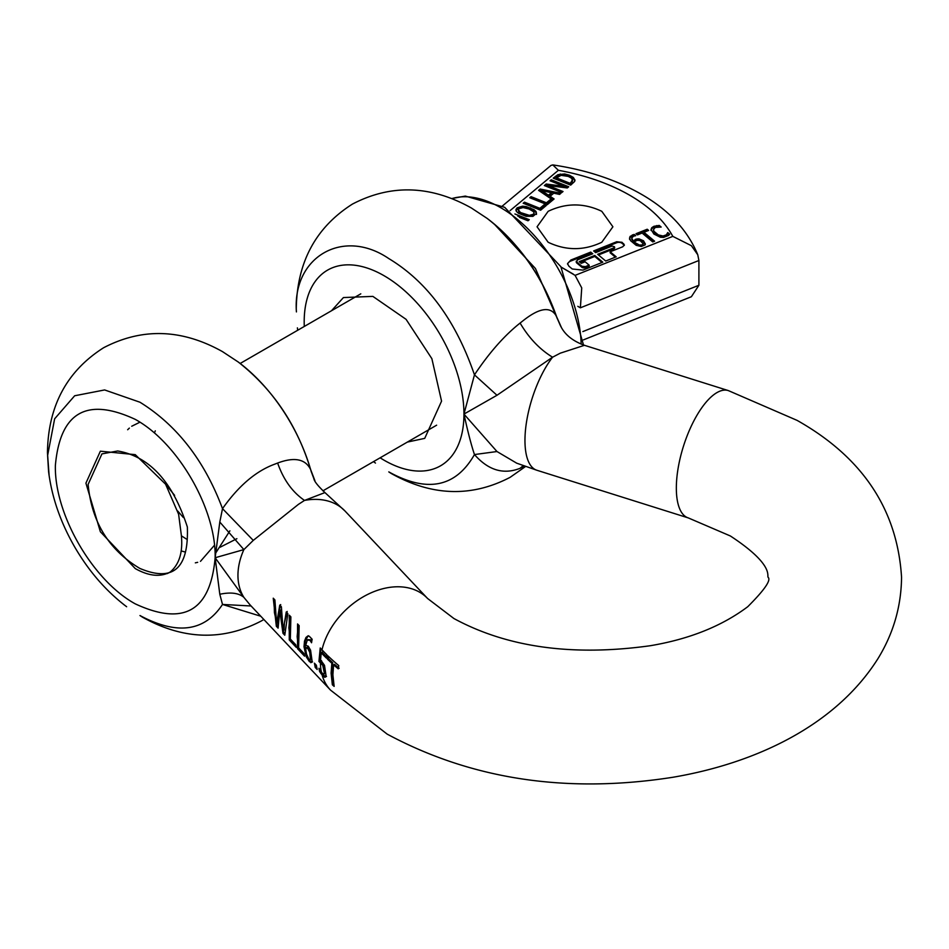 <?xml version="1.0" encoding="UTF-8"?>
<svg xmlns="http://www.w3.org/2000/svg" width="949" height="949" viewBox="0 0 949 949"><rect width="100%" height="100%" fill="white"/><g stroke="black" fill="none" stroke-linecap="round" stroke-linejoin="round"><path stroke-width="1.42" d="M219.919 547.324L236.882 538.7M216.004 552.555L229.883 530.823M139.894 422.21L131.721 426.243M129.361 428.106L127.652 429.731M195.34 562.852L197.677 562.318M200.476 561.345L214.45 545.272M187.344 526.98C188.863 568.605 173.026 582.413 139.835 568.415C108.862 549.969 91.626 521.962 88.127 484.405L101.934 453.895L117.676 450.977C149.432 456.386 172.659 481.724 187.344 526.98M177.7 511.013L183.347 517.525M181.401 535.841L186.716 539.234M181.2 550.918L184.889 551.95M311.391 472.116L310.596 469.458C305.305 458.925 294.32 456.789 277.642 463.041L274.297 464.334C255.756 471.238 238.496 486.007 222.505 508.64L219.8 522.045L215.138 557.739L219.8 594.252L222.505 604.442L260.785 616.233M49.123 475.674L47.45 452.673C48.091 406.113 66.798 371.154 103.571 347.761C142.22 327.607 181.852 328.888 222.481 351.616L238.246 362.008A130.63 75.422 60 0 1 310.596 469.458L314.914 480.716M263.834 619.472L261.319 620.978C222.671 641.133 183.038 639.851 142.409 617.135L139.977 615.545C177.06 635.32 204.569 631.619 222.505 604.442L251.105 605.984M277.642 463.041C283.466 479.696 292.422 492.151 304.51 500.42L324.938 492.578C317.927 485.924 314.249 481.297 313.882 478.687M123.5 604.335L126.632 606.731C106.466 591.464 89.313 571.82 75.173 547.798C60.7 522.887 51.827 497.454 48.577 471.523L47.604 455.567L54.639 418.806L74.663 395.769L104.627 389.944L139.977 402.234C177.06 425.294 204.569 460.751 222.505 508.64L253.264 540.396L298.401 504.382L304.51 500.42A66.738 47.841 136.6 0 1 345.08 511.096L324.938 492.578M219.8 522.045L243.881 549.601L253.264 540.396M215.138 557.739L243.881 549.601A66.738 47.841 -43.4 0 0 237.95 575.343A66.738 47.841 -43.4 0 0 243.881 597.36L215.138 557.739C210.405 611.026 183.774 626.399 135.256 603.861C92.575 580.48 54.271 514.144 55.374 465.496C60.107 412.198 86.739 396.824 135.256 419.375C177.938 442.744 216.242 509.079 215.138 557.739M219.8 594.252C230.773 591.962 238.804 593.006 243.881 597.36L249.978 604.786M327.369 657.645L322.162 652.319L321.248 652.841L320.56 659.84L324.511 665.368L326.005 675.391L325.578 676.993L324.605 677.254L321.213 673.885L319.552 671.441L318.971 668.262L322.482 673.505L324.036 673.98L324.285 672.853L322.755 665.32L318.935 661.477L320.228 647.965L321.996 649.84A66.738 47.841 -43.4 0 1 379.054 589.815A66.738 47.841 -43.4 0 1 427.584 598.487L345.08 511.096M315.222 667.455L314.427 663.185L316.361 665.237L317.168 669.508L315.222 667.455L316.147 666.933L315.614 664.442M284.783 635.213L282.968 633.291L279.789 610.539L278.104 628.131L276.337 626.269L273.253 598.202L274.902 599.958L276.61 623.564L279.765 605.106L281.39 606.826L283.134 630.634L286.254 611.986L287.844 613.659L284.783 635.213M289.267 639.958L289.279 615.177L290.88 616.886L290.335 639.045L295.744 644.774L296.278 647.384L289.267 639.958L290.18 639.424L288.876 627.823L289.967 615.913M297.547 648.725L297.559 623.956L299.16 625.652L298.603 647.811L304.012 653.541L304.558 656.162L297.547 648.725L298.461 648.191L297.156 636.601L298.247 624.679M311.64 662.426L309.398 661.631L306.278 656.803L304.012 646.779L304.487 641.204L305.981 637.455L307.666 636.115L309.196 636.186L312.126 639.223L311.533 642.758L310.05 640.338L307.298 640.029L305.697 645.32L308.283 646.222L310.572 650.219L312.055 660.848L310.762 662.687M331.094 673.161L331.83 663.244A308.389 178.044 180 0 1 327.452 659.14L327.986 655.901A307.654 177.629 180 0 0 338.757 665.593L338.235 668.831A308.389 178.044 180 0 1 333.621 664.846L332.885 674.763L334.143 686.388A307.678 177.629 180 0 1 332.352 684.787L331.094 673.161M321.248 652.841L321.355 652.959A308.389 178.044 180 0 0 326.468 658.155L327.002 654.94A307.654 177.629 180 0 1 321.996 649.84M325.578 676.993L324.688 677.278M326.492 676.471L323.941 675.51L320.465 670.919L319.552 671.441M324.736 673.636L323.834 674.146L325.175 672.331L324.25 666.115L321.521 662.212L319.837 660.967L318.935 661.477M322.221 662.9L321.331 663.41M319.837 660.967L320.916 648.701M316.752 667.562L316.147 666.933M284.641 633.552L283.893 632.758L282.968 633.291M283.893 632.758L283.217 630.587M282.6 628.262L280.69 610.017L279.789 610.539M277.938 626.459L277.262 625.735L276.337 626.269M277.262 625.735L274.403 612.496L274.083 599.08M280.679 604.572L277.903 616.198L277.511 623.042L276.61 623.564M287.179 611.453L284.415 623.102L284.036 630.112L283.134 630.634M295.863 645.439L290.18 639.424M304.143 654.217L298.461 648.191M312.553 661.904L310.323 661.097L308.769 659.116M307.191 656.281L306.278 656.803M306.681 655.13L304.902 644.81L305.376 640.694L308.247 635.711M310.892 641.512L311.806 640.978L310.964 639.816L307.749 639.65M333.787 684.739L332.352 684.787M333.265 684.265L331.972 672.651L332.731 662.734L331.83 663.244M332.731 662.734L328.342 658.618L327.452 659.14M328.342 658.618L328.674 656.566M339.113 668.321L334.511 664.336L333.621 664.846M324.25 666.115L323.36 666.637M310.216 659.602L311.319 658.333L310.157 650.373L307.606 647.313L305.673 647.728L306.207 653.47L308.876 659.223L310.05 659.792L310.382 659.116L309.754 652.331L307.832 648.641L305.673 647.728M310.252 650.623L309.362 651.133M311.26 655.723L310.359 656.245M310.026 659.804L310.94 659.282M308.722 648.131L307.832 648.641M520.099 323.063C504.394 335.495 489.186 352.755 474.464 374.843C455.781 320.513 427.228 281.746 388.793 258.579C343.087 227.428 292.292 256.752 296.42 311.913L296.266 309.018C296.907 262.458 315.614 227.499 352.399 204.106C391.035 183.952 430.668 185.233 471.309 207.961L487.074 218.353A130.63 75.422 60 0 1 556.256 315.946C550.539 306.136 539.495 307.713 523.113 320.679L520.099 323.063C528.901 337.998 539.72 349.374 552.567 357.204L560.29 353.17L584.454 345.306L728.298 390.573A66.738 26.074 -72.5 0 0 708.274 399.743A66.738 26.074 -72.5 0 0 676.34 488.059A66.738 26.074 -72.5 0 0 688.239 517.893L730.362 535.971C773.862 564.501 766.911 575.652 768.073 577.253C771.323 580.088 764.55 589.91 747.753 606.708C721.881 626.138 689.389 639.14 650.279 645.723C572.698 656.518 507.241 647.455 453.907 618.523L427.584 598.487M524.429 466.066L520.099 468.296L523.231 465.639M561.156 327.073L556.256 315.946L561.428 327.512M516.731 463.195L496.979 451.534L463.954 414.084L496.979 395.27L552.567 357.204A66.738 26.074 107.5 0 0 524.963 440.431A66.738 26.074 107.5 0 0 536.873 470.253L688.239 517.893M520.099 468.296C503.48 474.868 488.272 470.289 474.464 454.559L496.979 451.534M525.568 466.481L510.135 477.323C471.499 497.478 431.854 496.197 391.225 473.48L388.793 471.89C427.228 493.1 455.781 487.323 474.464 454.559C471.356 445.354 467.845 431.866 463.954 414.084L474.464 374.843L496.979 395.27M331.509 310.738L343.431 297.559L372.862 296.385L406.077 319.339L431.866 358.675L441.558 401.154L424.725 438.367L407.346 442.092M519.139 208.638L523.089 207.57L529.162 209.017L533.635 211.781L534.085 213.928L533.326 215.281L529.352 216.336L523.29 214.901L518.806 212.137L518.356 209.824L519.139 208.638M536.482 214.415L536.055 212.552L534.038 210.678L526.315 207.594L519.518 207.594L515.959 210.536M534.085 212.932L533.326 214.296L529.352 215.352L520.455 212.529L518.356 209.824M517.122 207.831L522.591 206.182L526.315 206.609L534.038 209.682L536.055 211.556L536.482 213.418L532.958 216.336L526.114 216.313L518.403 213.228L516.386 211.366L515.959 209.551L517.122 207.831L517.122 208.827M536.055 211.556L536.055 212.552M530.491 207.902L530.491 208.887M510.088 210.631L558.38 170.298C585.628 175.28 609.388 183.584 629.673 195.209C649.816 206.918 664.193 220.631 672.817 236.372L691.382 245.696L697.764 254.759L698.903 260.5L580.373 307.808L581.737 287.903L575.094 275.364L561.084 267.06L573.243 274.083M514.904 213.964L529.281 219.694L528 220.773L519.411 217.38M668.523 235.471L663.481 237.428L660.314 237.226L653.897 234.035L651.038 229.504L651.785 227.677L653.92 226.301L659.247 225.435L661.18 227.048L655.261 227.452L653.422 229.717L654.051 231.39L658.309 234.913L663.031 236.004L666.328 234.854L667.776 232.552L669.686 234.154L668.523 235.471M651.038 229.646L651.038 230.488L651.785 228.662L653.92 227.285L659.247 226.42L659.247 225.435M654.596 241.2L652.746 241.936L642.105 233.039L637.42 234.913L635.984 233.715L647.218 229.243L648.641 230.429L643.956 232.303L654.596 241.2M629.555 238.413L630.089 236.431L634.098 234.403L635.664 235.696L633.493 236.159L631.702 238.14L633.434 241.165L635.498 239.302L638.926 238.816L643.529 240.785L645.237 243.846L644.691 245.103L641.263 246.491L636.198 245.34L630.611 240.714L629.531 237.997M631.702 239.124L633.434 242.149L637.076 239.836L641.346 240.417L643.529 241.77L645.237 244.83M544.168 204.711L546.233 205.53L540.633 210.215L523.172 203.24L524.453 202.173L539.851 208.317L544.168 204.711L544.168 205.696L539.851 209.302L523.978 203.56M550.088 196.289L554.097 198.97L547.241 204.699L529.779 197.724L531.06 196.657L546.458 202.801L550.776 199.195L552.626 199.931L538.593 190.358L540.171 189.041L560.906 193.288L559.554 194.415L553.801 193.193L550.088 196.289L550.088 197.273L553.445 199.515M551.25 179.788L568.724 186.751L567.277 187.961L547.953 185.506L563.018 191.52L561.808 192.528L544.346 185.553L546.173 184.023L563.872 186.312L550.052 180.785L551.25 179.788L550.847 181.105M569.566 175.28L569.566 176.277L573.35 178.448L574.916 180.832L574.916 179.847L574.548 181.544L570.681 185.126L553.208 178.151L557.917 174.675L564.655 173.964L569.566 175.28L573.35 177.451L574.94 180.168M570.871 260.026L590.729 252.09L592.745 253.774L577.383 259.907L576.731 261.971L581.867 266.254L585.438 266.622L589.151 265.151L585.118 261.782L581.239 263.336L579.222 261.651L594.75 255.459L602.805 262.185L582.935 270.109L572.223 268.982L568.914 266.206L567.538 263.68L570.871 260.026L570.871 261.011L590.729 253.086L590.729 252.09M576.28 261.117L576.731 262.956A2.574 1.483 180 0 1 576.28 262.114L576.28 261.129M612.069 246.064L595.652 252.612L593.635 250.939L616.672 241.746L622.034 242.303L624.371 244.949L622.71 246.787L610.16 251.793L616.198 256.835L605.711 261.022L597.668 254.296L614.074 247.748L614.406 246.716L612.069 246.064M598.463 254.961L614.074 248.733L614.406 246.716M601.785 242.268C583.92 250.75 566.043 250.75 548.166 242.268L537.063 226.787L548.166 211.307C566.043 202.825 583.92 202.825 601.785 211.307L612.9 226.787L601.785 242.268M558.38 170.298L552.804 164.912L550.942 165.446L502.365 206.016M528.474 220.37L517.751 216.087M653.92 226.301L653.92 227.285M659.887 226.965L659.247 226.42M653.422 229.717L654.051 232.375L655.818 234.261L660.765 236.787L666.328 235.85L667.633 232.612M655.818 233.264L655.818 234.261M665.012 235.589L665.012 236.586M667.776 232.552L667.633 233.608M669.223 234.759L667.776 233.549M647.218 229.243L647.218 230.227L636.791 234.391M647.835 230.749L647.218 230.227M643.956 232.303L643.956 233.288L653.802 241.52M643.529 240.785L643.529 241.77M632.354 234.889L632.354 235.886L634.098 235.388L634.098 234.403M629.555 239.397L630.089 237.416L632.354 235.886M633.434 241.165L633.434 242.149M635.498 239.302L635.498 240.287M545.438 206.206L544.168 205.696M524.453 202.173L524.453 203.157M539.851 208.317L539.851 209.302M531.06 196.657L530.574 198.044M546.458 202.801L546.458 203.786L531.06 197.641M550.776 199.195L550.776 200.18L546.458 203.786M552.033 200.69L550.776 200.18M540.171 189.041L539.246 190.808M559.946 194.082L540.171 190.025M567.917 187.428L551.25 180.773M547.953 185.506L547.953 186.502L562.211 192.184M546.173 184.023L545.141 185.874M563.872 186.312L563.872 187.297L546.173 185.019M555.414 176.312L555.414 177.297L560.254 174.972L564.655 174.948L569.566 176.277M555.414 177.297L554.014 178.471M591.939 254.095L590.729 253.086M589.151 265.151L589.151 266.135L585.438 267.618A2.574 1.483 180 0 1 581.867 267.238L576.731 262.956M594.75 255.459L594.75 256.444L580.029 262.327M601.998 262.505L594.75 256.444M567.585 264.178A7.711 4.448 180 0 1 570.871 261.011M616.672 241.746L616.672 242.73L594.442 251.604M616.672 242.73A3.855 2.23 180 0 1 622.034 243.3L623.683 244.676A3.855 2.23 180 0 1 624.276 245.447M610.16 251.793L610.16 252.79L615.391 257.155M583.433 339.872L691.382 296.729L698.903 285.269L698.903 260.5M643.066 244.617L643.066 243.62L641.939 245.921L643.066 243.62L640.207 240.655L637.455 240.275L635.32 241.236L634.596 242.137L635.32 243.786L639.507 246.052L641.939 245.921M541.689 190.654L541.689 191.651L548.475 196.182L551.452 193.691L551.452 192.706L541.689 190.654L548.475 195.197L548.475 196.182M556.505 177.878L561.084 175.351L568.214 176.384L571.274 178.021L572.449 179.729L572.176 182.066L572.449 180.713L569.946 184.236L556.505 178.875L556.505 177.878L569.946 183.252L570.93 182.433L570.93 183.418M641.939 244.925L639.507 245.056L639.507 246.052M639.507 245.056L635.32 242.79L635.32 243.786M635.32 242.79L634.596 242.137M548.475 195.197L551.452 192.706M572.449 179.729L570.93 182.433M569.946 183.252L569.946 184.236M167.38 573.564L170.191 572.01C179.385 564.347 183.086 551.974 181.295 534.88L178.614 514.275L165.601 484.215L174.604 495.354M154.402 432.886L155.292 430.846M170.191 572.01C160.464 577.324 148.827 576.185 135.256 568.581L100.369 531.76L85.92 483.136L100.369 451.19L135.256 454.654L165.601 484.215M728.298 390.573L797.101 420.383C862.522 457.276 897.339 509.566 901.55 577.253C901.265 606.328 893.412 633.422 878.027 658.523C835.096 726.614 753.981 763.482 672.971 777.255C566.897 793.874 471.629 779.485 387.168 734.123L330.525 690.113A66.738 47.841 -43.4 0 1 322.091 675M321.403 672.189A66.738 47.841 -43.4 0 1 320.454 662.746A66.738 47.841 -43.4 0 1 320.454 662.58M321.355 652.959A66.738 47.841 136.6 0 0 320.703 657.716M322.138 673.351L321.213 673.885M323.941 675.51L323.016 676.044M320.892 661.702L320.003 662.212M310.323 661.097L309.398 661.631M304.914 646.257L304.012 646.779M306.883 636.921L305.981 637.455M310.964 639.816L310.05 640.338M325.519 676.72L324.605 677.254M322.992 673.968A65.528 46.976 136.6 0 0 323.194 674.692M325.127 670.314L324.226 670.836M324.819 668.037L323.929 668.559M321.545 660.729A65.528 46.976 136.6 0 0 321.521 662.212M322.435 652.615A65.528 46.976 -43.4 0 1 322.814 650.706M309.54 649.175L308.65 649.685M304.285 326.456A112.967 65.22 60 0 1 304.19 321.841A112.967 65.22 60 0 1 384.072 275.72A112.967 65.22 60 0 1 463.954 414.084A112.967 65.22 60 0 1 384.072 460.206A112.967 65.22 60 0 1 380.122 457.809M518.806 211.153L518.806 212.137M522.591 206.182L522.591 207.179M533.326 214.296L533.326 215.281M529.352 215.352L529.352 216.336M523.29 213.916L523.29 214.901M672.817 236.372L575.094 275.364M656.684 225.577L656.684 226.574M660.765 235.803L660.765 236.787M667.111 234.012L667.111 235.008M638.926 238.816L638.926 239.8M637.076 238.851L637.076 239.836M560.254 173.975L560.254 174.972M573.35 177.451L573.35 178.448M557.917 174.675L557.917 175.672M581.867 266.254L581.867 267.238M585.438 266.622L585.438 267.618M622.034 242.303L622.034 243.3M623.683 243.691L623.683 244.676M577.811 306.325L580.373 307.808M698.903 285.269L582.852 331.581M581.156 344.119A113.75 65.671 -120 0 0 500.764 207.712A113.75 65.671 -120 0 0 451.949 198.59M637.621 244.368L637.621 245.352M560.645 326.183L535.45 268.52L494.144 223.952M238.246 362.008C273.585 389.754 297.927 426.326 311.296 471.736L313.858 478.628M330.525 690.113L249.967 604.786M561.167 327.085C565.45 335.163 573.22 341.237 584.454 345.306M516.493 463.1L536.873 470.253M487.074 218.353C519.506 243.596 542.887 277.001 557.241 318.556M297.393 327.868L297.689 330.264M373.526 461.617L375.46 463.076M552.804 164.912C586.221 169.883 615.64 179.598 641.049 194.082C668.665 209.859 687.574 230.085 697.764 254.759M645.249 243.62L645.249 244.617M614.632 247.131L614.632 248.128M451.771 198.519L465.354 196.099L504.702 207.321L560.883 266.705L583.505 344.997M572.472 181.069L572.472 180.073M436.635 425.188L322.909 490.847M360.798 293.834L240.18 363.467"/></g></svg>
